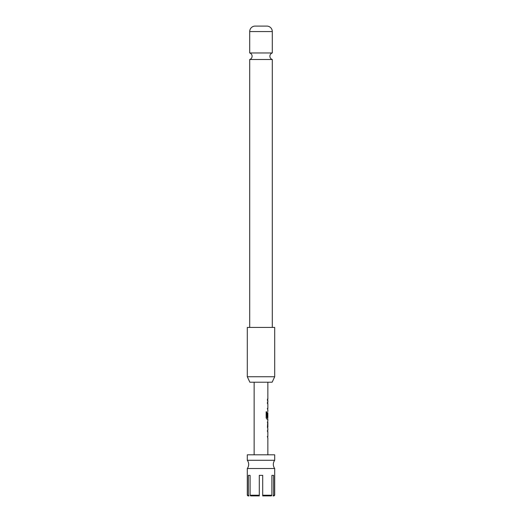 <?xml version="1.0" encoding="UTF-8"?>
<svg xmlns="http://www.w3.org/2000/svg" width="522" height="522" viewBox="0 0 522 522"><rect width="100%" height="100%" fill="white"/><g stroke="black" fill="none" stroke-linecap="round" stroke-linejoin="round"><path stroke-width="0.78" d="M274.696 468.508A6.851 6.851 0 0 1 274.696 460.287L247.304 460.287A6.851 6.851 0 0 1 247.304 468.508L274.696 468.508L274.696 495.215L273.626 495.215L273.626 475.353L271.91 475.353L273.626 475.353M249.699 59.501L272.301 59.501A3.426 3.426 0 0 1 272.301 52.963L249.699 52.963A3.426 3.426 0 0 1 249.699 59.501L249.699 327.431M259.29 495.215L259.29 495.9L250.684 495.9L250.09 495.215L259.29 495.215L259.29 475.353L262.71 475.353L262.71 495.215L271.91 495.215L271.91 475.353M274.696 460.287L274.696 454.812L247.304 454.812L247.304 460.287M267.799 431.648L267.44 431.648L267.714 430.304M267.44 430.213L267.779 430.213M267.714 437.834L267.44 436.49L267.799 436.49L267.44 436.49M267.773 428.582L267.44 427.237L267.773 420.862M267.316 422.298L267.799 422.298L267.447 422.298L267.799 422.298L267.799 427.14L267.447 427.14M267.714 419.14L266.931 419.231L266.148 417.887L266.148 411.851L266.983 411.851L266.983 417.541L267.799 417.639M267.786 412.889L267.786 416.98L267.44 416.98L267.714 412.798M267.44 403.604L267.799 403.604L267.44 403.604L267.714 402.26M267.714 409.79L267.44 408.445L267.799 408.445M267.447 400.537L267.447 399.095M272.145 382.215L249.855 382.215L247.304 376.74L274.696 376.74L272.145 382.215M274.696 376.74L274.696 327.431L247.304 327.431L247.304 376.74M272.301 31.568L249.699 31.568A5.481 5.481 0 0 1 254.834 26.1L267.166 26.1A5.481 5.481 0 0 1 272.301 31.568L272.301 52.963M249.699 31.568L249.699 52.963M272.301 59.501L272.301 327.431M271.316 495.9L271.91 495.215L271.316 495.9L262.71 495.9L262.71 495.215M248.374 495.215L248.974 495.9L247.989 495.9L247.304 495.215L248.374 495.215L248.374 475.353L250.09 475.353L250.09 495.215L250.684 495.9M274.696 495.215L274.011 495.9L273.026 495.9L273.626 495.215M250.09 475.353L248.374 475.353M267.31 402.168L267.779 402.168M267.669 403.604L267.31 403.604M267.31 408.445L267.669 408.445M266.044 411.851L266.859 411.851L267.029 417.639M267.649 412.889L267.786 416.98M267.649 416.98L267.31 416.98M267.662 422.298L267.786 427.048M267.31 436.49L267.669 436.49M267.851 382.215L267.851 399.095M267.851 400.537L267.851 402.168M267.851 403.604L267.851 408.445M267.851 409.881L267.851 411.512M267.851 412.798L267.851 417.639M267.851 419.231L267.851 420.862M267.851 422.298L267.851 427.14M267.851 428.582L267.851 430.213M267.851 431.648L267.851 436.49M267.851 437.925L267.851 454.812M254.149 382.215L254.149 454.812M247.304 468.508L247.304 495.215M267.714 399.095L267.714 400.537M267.714 402.168L267.714 403.604M267.714 408.445L267.714 409.881M267.714 417.639L267.714 419.231M267.714 420.947L267.714 422.298M267.714 427.14L267.714 428.497M267.714 430.213L267.714 431.648M267.714 436.49L267.714 437.925"/></g></svg>
